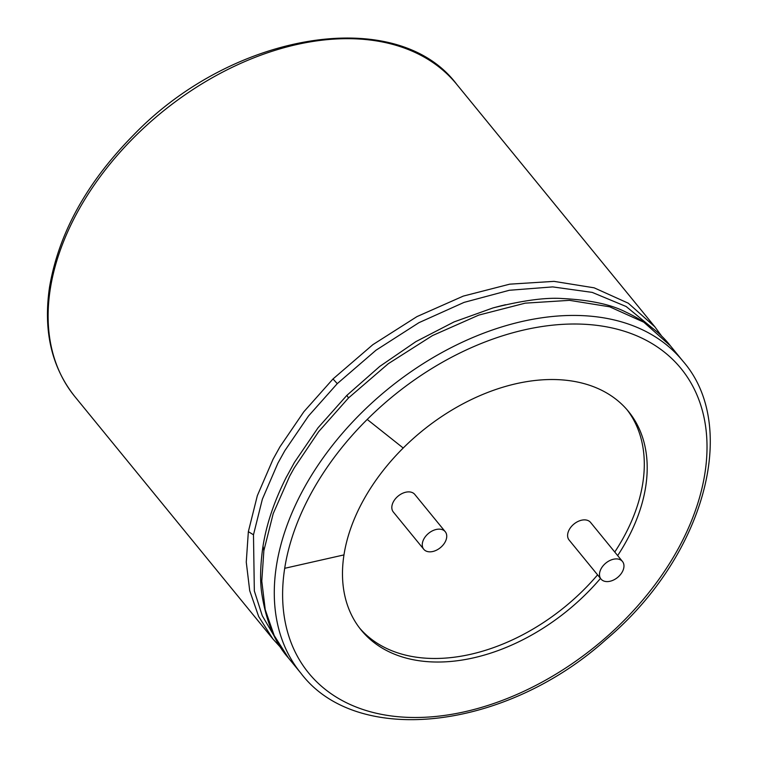 <?xml version="1.0" encoding="UTF-8"?>
<svg xmlns="http://www.w3.org/2000/svg" width="757" height="757" viewBox="0 0 757 757"><rect width="100%" height="100%" fill="white"/><g stroke="black" fill="none" stroke-linecap="round" stroke-linejoin="round"><path stroke-width="1.14" d="M445.05 542.163A13.872 9.283 -39.3 0 1 434.31 551.077A13.872 9.283 -39.3 0 1 423.759 549.27A13.872 9.283 -39.3 0 1 428.632 533.297A13.872 9.283 -39.3 0 1 445.248 531.707A13.872 9.283 -39.3 0 1 445.05 542.163M423.759 549.27L393.318 512.006A13.872 9.283 -39.3 0 1 398.182 496.043A13.872 9.283 -39.3 0 1 414.808 494.453L445.248 531.707M627.061 409.774A172.653 115.528 -39.3 0 1 623.191 538.132A172.653 115.528 -39.3 0 1 614.76 552.042M597.585 574.866A172.653 115.528 -39.3 0 1 359.736 628.225M600.992 579.029L569.094 540.006A13.872 9.283 -39.3 0 1 573.967 524.033A13.872 9.283 -39.3 0 1 590.583 522.444L622.472 561.476A13.872 9.283 -39.3 0 1 622.273 571.932A13.872 9.283 -39.3 0 1 611.533 580.837A13.872 9.283 -39.3 0 1 600.992 579.029A13.872 9.283 -39.3 0 1 605.855 563.066A13.872 9.283 -39.3 0 1 622.472 561.476M617.665 555.591A172.653 115.528 140.7 0 0 628.537 411.524A172.653 115.528 140.7 0 0 403.216 448.021A172.653 115.528 140.7 0 0 343.971 554.9A172.653 115.528 140.7 0 0 361.155 630.023A172.653 115.528 140.7 0 0 600.481 578.414M403.216 448.021L367.211 419.444A240.48 160.91 140.7 0 0 284.698 568.308A240.48 160.91 140.7 0 0 520.598 692.806A240.48 160.91 140.7 0 0 691.671 384.187A240.48 160.91 140.7 0 0 367.211 419.444M343.971 554.9L284.698 568.308M276.409 565.981A246.64 165.035 140.7 0 0 300.964 673.295C356.992 747.443 505.6 730.145 606.215 639.4C703.717 557.313 740.412 426.929 682.937 361.165A246.64 165.035 140.7 0 0 361.042 413.294A246.64 165.035 140.7 0 0 276.409 565.981M682.937 361.165L670.399 345.817L643.8 322.198L609.659 306.803L569.529 300.349L525.244 303.15L478.831 315.082L432.474 335.588L388.332 363.672L348.504 397.955L318.631 431.679L294.293 467.817L289.628 476.238L273.201 513.634L263.871 550.632L261.78 581.111L265.234 609.669L274.185 635.511L288.417 657.947C274.914 642.75 266.029 621.204 261.752 593.327C259.935 580.874 260.294 565.564 262.811 547.387C266.256 524.696 274.185 501.106 286.61 476.617L286.25 477.317M263.871 550.632L263.076 546.516M505.515 304.721L493.053 307.91L454.096 321.895L415.905 341.615L379.759 366.407L346.857 395.372L318.044 427.781L294.388 462.48L285.872 478.055M348.504 397.955L346.857 395.372M653.036 328.623L626.181 306.528L592.239 292.401L552.714 286.903L509.347 290.272L464.079 302.384L418.952 322.671L376.03 350.198L337.272 383.638L308.459 416.047L284.793 450.746L277.885 463.208L262.357 499.204L253.481 534.792L254.333 590.924L262.272 615.734L275.046 637.517M253.481 534.792L248.353 531.651L246.262 562.129L249.715 590.687L258.667 616.529L272.908 638.965L281.169 648.039M662.138 336.742L654.881 326.835L628.291 303.207L594.15 287.821L554.02 281.367L509.726 284.168L463.322 296.091L416.956 316.606L372.822 344.69L332.995 378.964L303.86 411.732L279.948 446.819L273.04 459.281L257.333 495.674L248.353 531.651M337.272 383.638L332.995 378.964M654.881 326.835L456.774 84.396A246.64 165.035 140.7 0 0 134.888 136.534A246.64 165.035 140.7 0 0 50.246 289.212A246.64 165.035 140.7 0 0 74.801 396.526L272.908 638.965M300.964 673.295L288.417 657.947M493.062 307.91C522.434 300.491 545.456 297.369 562.129 298.523C589.627 299.933 610.7 304.371 625.348 311.837C644.898 321.025 659.915 332.351 670.399 345.817M493.394 307.815L502.26 305.497M456.774 84.396C397.425 4.949 233.459 31.453 133.809 134.755C86.875 182.305 58.781 233.071 49.546 287.045C43.111 330.752 51.533 367.249 74.801 396.526"/></g></svg>
